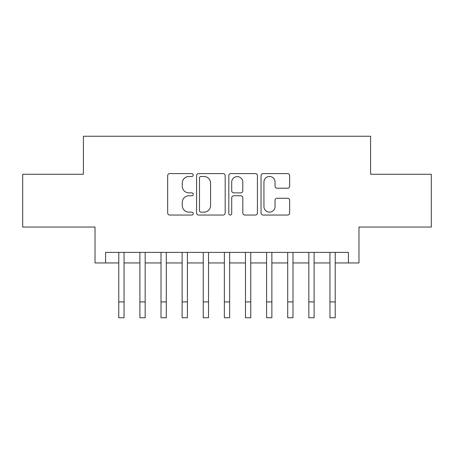 <?xml version="1.0" encoding="UTF-8"?>
<svg xmlns="http://www.w3.org/2000/svg" width="454" height="454" viewBox="0 0 454 454"><rect width="100%" height="100%" fill="white"/><g stroke="black" fill="none" stroke-linecap="round" stroke-linejoin="round"><path stroke-width="0.68" d="M193.217 175.045A1.453 1.453 0 0 0 191.764 173.598L169.739 173.598A2.071 2.071 0 0 0 167.668 175.67L167.668 212.977A2.071 2.071 0 0 0 169.739 215.048L191.764 215.048A1.453 1.453 0 0 0 193.217 213.601A1.453 1.453 0 0 0 191.764 212.149L188.915 212.149A6.634 6.634 0 0 1 182.281 205.514L182.281 202.405A6.634 6.634 0 0 1 188.915 195.776L191.764 195.776A1.453 1.453 0 0 0 193.217 194.323A1.453 1.453 0 0 0 191.764 192.871L188.915 192.871A6.634 6.634 0 0 1 182.281 186.236L182.281 183.132A6.634 6.634 0 0 1 188.915 176.498L191.764 176.498A1.453 1.453 0 0 0 193.217 175.045M287.575 188.206A2.071 2.071 0 0 0 289.646 186.134L289.646 175.67A2.071 2.071 0 0 0 287.575 173.598L263.116 173.598A2.071 2.071 0 0 0 261.044 175.67L261.044 212.977A2.071 2.071 0 0 0 263.116 215.048L287.575 215.048A2.071 2.071 0 0 0 289.646 212.977L289.646 200.333A2.071 2.071 0 0 0 287.575 198.262L277.11 198.262A2.071 2.071 0 0 0 275.033 200.333L275.033 206.604A5.544 5.544 0 0 1 269.489 212.149A5.544 5.544 0 0 1 263.944 206.604L263.944 182.043A5.544 5.544 0 0 1 269.489 176.498A5.544 5.544 0 0 1 275.033 182.043L275.033 186.134A2.071 2.071 0 0 0 277.11 188.206L287.575 188.206M105.583 262.951L105.583 252.39L348.417 252.39L348.417 262.951L358.978 262.951L358.978 227.051L431.3 227.051L431.3 174.262L370.589 174.262L370.589 136.251L83.411 136.251L83.411 174.262L22.7 174.262L22.7 227.051L95.022 227.051L95.022 262.951L118.778 262.951M225.184 175.67A2.071 2.071 0 0 0 223.113 173.598L198.653 173.598A2.071 2.071 0 0 0 196.582 175.67L196.582 212.977A2.071 2.071 0 0 0 198.653 215.048L223.113 215.048A2.071 2.071 0 0 0 225.184 212.977L225.184 175.67M230.887 173.598L255.347 173.598A2.071 2.071 0 0 1 257.418 175.67L257.418 212.977A2.071 2.071 0 0 1 255.347 215.048L244.876 215.048A2.071 2.071 0 0 1 242.805 212.977L242.805 197.848A2.071 2.071 0 0 0 240.733 195.776L233.787 195.776A2.071 2.071 0 0 0 231.716 197.848L231.716 213.601A1.453 1.453 0 0 1 230.263 215.048A1.453 1.453 0 0 1 228.816 213.601L228.816 175.67A2.071 2.071 0 0 1 230.887 173.598M124.055 262.951L139.894 262.951M145.172 262.951L161.011 262.951M166.289 262.951L182.128 262.951M187.406 262.951L203.244 262.951M208.522 262.951L224.361 262.951M229.639 262.951L245.478 262.951M250.756 262.951L266.594 262.951M271.872 262.951L287.711 262.951M292.989 262.951L308.828 262.951M314.106 262.951L329.945 262.951M335.222 262.951L348.417 262.951M200.935 176.498A1.453 1.453 0 0 0 199.488 177.951L199.488 210.696A1.453 1.453 0 0 0 200.935 212.149L203.942 212.149A6.634 6.634 0 0 0 210.577 205.514L210.577 183.132A6.634 6.634 0 0 0 203.942 176.498L200.935 176.498M242.805 182.145A5.544 5.544 0 0 0 237.26 176.6A5.544 5.544 0 0 0 231.716 182.145L231.716 190.799A2.071 2.071 0 0 0 233.787 192.871L240.733 192.871A2.071 2.071 0 0 0 242.805 190.799L242.805 182.145M118.778 301.91L124.055 301.91L124.055 317.749L118.778 317.749L118.778 252.39M124.055 301.91L124.055 252.39M139.894 301.91L145.172 301.91L145.172 317.749L139.894 317.749L139.894 252.39M145.172 301.91L145.172 252.39M161.011 301.91L166.289 301.91L166.289 317.749L161.011 317.749L161.011 252.39M166.289 301.91L166.289 252.39M182.128 301.91L187.406 301.91L187.406 317.749L182.128 317.749L182.128 252.39M187.406 301.91L187.406 252.39M203.244 301.91L208.522 301.91L208.522 317.749L203.244 317.749L203.244 252.39M208.522 301.91L208.522 252.39M224.361 301.91L229.639 301.91L229.639 317.749L224.361 317.749L224.361 252.39M229.639 301.91L229.639 252.39M245.478 301.91L250.756 301.91L250.756 317.749L245.478 317.749L245.478 252.39M250.756 301.91L250.756 252.39M266.594 301.91L271.872 301.91L271.872 317.749L266.594 317.749L266.594 252.39M271.872 301.91L271.872 252.39M287.711 301.91L292.989 301.91L292.989 317.749L287.711 317.749L287.711 252.39M292.989 301.91L292.989 252.39M308.828 301.91L314.106 301.91L314.106 317.749L308.828 317.749L308.828 252.39M314.106 301.91L314.106 252.39M329.945 301.91L335.222 301.91L335.222 317.749L329.945 317.749L329.945 252.39M335.222 301.91L335.222 252.39"/></g></svg>
